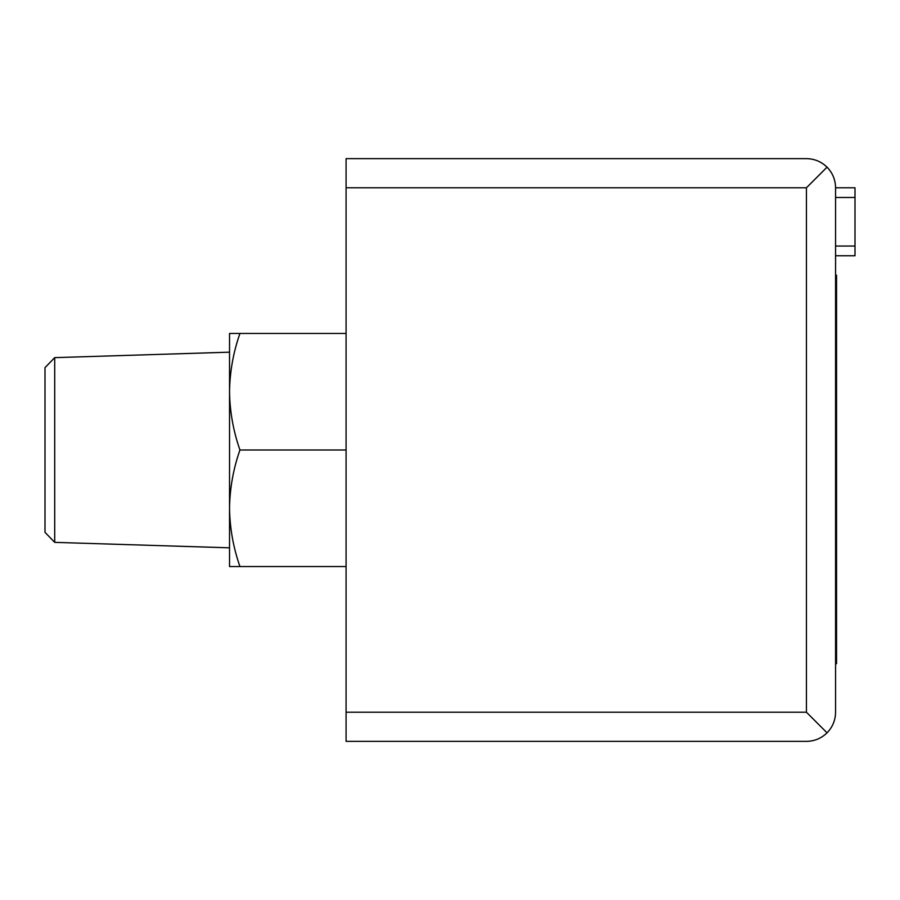 <?xml version="1.0" encoding="UTF-8"?>
<svg xmlns="http://www.w3.org/2000/svg" width="900" height="900" viewBox="0 0 900 900"><rect width="100%" height="100%" fill="white"/><g stroke="black" fill="none" stroke-linecap="round" stroke-linejoin="round"><path stroke-width="1.35" d="M239.94 333.45L229.534 333.45L229.534 566.55L239.94 566.55C233.291 547.515 229.826 528.097 229.534 508.275C229.815 488.407 233.28 468.979 239.94 450C233.291 430.976 229.826 411.548 229.534 391.725C229.815 371.858 233.28 352.429 239.94 333.45L346.084 333.45M827.044 167.164C821.295 161.606 814.433 158.76 806.434 158.636L346.084 158.636L346.084 741.364L806.434 741.364C814.433 741.24 821.295 738.394 827.044 732.836L806.434 712.226L806.434 187.774L827.044 167.164C832.601 172.912 835.447 179.775 835.571 187.774L855 187.774L855 255.757L835.571 255.757M835.571 275.175L836.55 275.175L836.55 663.671L835.571 663.671M827.044 732.836C832.601 727.087 835.447 720.225 835.571 712.226L835.571 187.774M239.94 450L346.084 450M239.94 566.55L346.084 566.55M54.709 542.363L54.709 357.637L45 367.661L45 532.339L54.709 542.363L229.534 547.819L229.534 508.275M229.534 391.725L229.534 352.181L54.709 357.637M855 246.049L835.571 246.049M855 197.482L835.571 197.482M836.55 653.951L835.571 653.951M836.55 284.895L835.571 284.895M806.434 712.226L346.084 712.226M806.434 187.774L346.084 187.774"/></g></svg>

